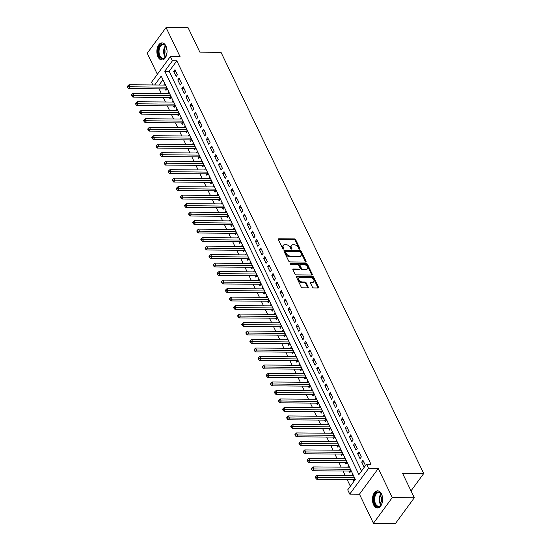 <?xml version="1.0" encoding="UTF-8"?>
<svg xmlns="http://www.w3.org/2000/svg" width="551" height="551" viewBox="0 0 551 551"><rect width="100%" height="100%" fill="white"/><g stroke="black" fill="none" stroke-linecap="round" stroke-linejoin="round"><path stroke-width="0.83" d="M299.634 249.197A0.751 0.468 36.2 0 0 299.958 248.618L295.701 239.761A1.074 0.668 36.2 0 0 294.434 238.92L278.854 238.797A1.074 0.668 36.2 0 0 278.386 238.989A1.074 0.668 36.2 0 0 278.393 239.623L282.649 248.48A0.751 0.468 36.2 0 0 283.861 248.487L283.31 247.344A3.444 2.135 36.2 0 1 283.304 245.326A3.444 2.135 36.2 0 1 284.798 244.699L286.093 244.706A3.444 2.135 36.2 0 1 290.15 247.399L290.701 248.542A0.751 0.468 36.2 0 0 291.913 248.556L291.362 247.406A3.444 2.135 36.2 0 1 291.348 245.395A3.444 2.135 36.2 0 1 292.843 244.761L294.144 244.775A3.444 2.135 36.2 0 1 298.194 247.461L298.745 248.611A0.751 0.468 36.2 0 0 299.634 249.197M381.519 493.971A8.554 5.09 -89.5 0 0 377.621 490.831A8.554 5.09 -89.5 0 0 372.972 495.7A8.554 5.09 -89.5 0 0 373.578 504.806A8.554 5.09 -89.5 0 0 377.476 507.946A8.554 5.09 -89.5 0 0 382.125 503.07A8.554 5.09 -89.5 0 0 381.519 493.971M165.934 46.022A8.554 5.09 -89.5 0 0 162.035 42.882A8.554 5.09 -89.5 0 0 157.386 47.751A8.554 5.09 -89.5 0 0 157.992 56.849A8.554 5.09 -89.5 0 0 161.898 59.99A8.554 5.09 -89.5 0 0 166.54 55.121A8.554 5.09 -89.5 0 0 165.934 46.022M312.403 287.099A1.074 0.668 36.2 0 0 313.671 287.939L318.037 287.973A1.074 0.668 36.2 0 0 318.506 287.78A1.074 0.668 36.2 0 0 318.506 287.147L313.767 277.311A1.074 0.668 36.2 0 0 312.507 276.471L296.927 276.347A1.074 0.668 36.2 0 0 296.459 276.547A1.074 0.668 36.2 0 0 296.466 277.174L301.197 287.009A1.074 0.668 36.2 0 0 302.465 287.849L307.74 287.891A1.074 0.668 36.2 0 0 308.209 287.698A1.074 0.668 36.2 0 0 308.209 287.064L306.177 282.856A1.074 0.668 36.2 0 0 304.917 282.016L302.292 281.995A2.879 1.784 36.2 0 1 299.427 280.521A2.879 1.784 36.2 0 1 298.897 278.062A2.879 1.784 36.2 0 1 300.15 277.539L310.406 277.621A2.879 1.784 36.2 0 1 313.271 279.088A2.879 1.784 36.2 0 1 313.801 281.547A2.879 1.784 36.2 0 1 312.548 282.078L310.84 282.064A1.074 0.668 36.2 0 0 310.371 282.264A1.074 0.668 36.2 0 0 310.378 282.89L312.403 287.099M414.318 497.76L395.487 523.45L373.447 523.271L392.278 497.581L414.318 497.76L402.567 473.343L423.726 473.516L221.013 52.311L199.855 52.145L188.105 27.729L166.065 27.55L180.06 56.636L170.362 56.553L172.408 60.803L176.816 60.837L370.947 464.211L366.539 464.169L368.578 468.419L349.754 494.109L347.709 489.86L355.34 479.446L161.216 76.079L154.686 84.978M392.278 497.581L378.275 468.495L368.578 468.419M305.564 262.056A1.074 0.668 36.2 0 0 306.032 261.856A1.074 0.668 36.2 0 0 306.025 261.229L301.294 251.387A1.074 0.668 36.2 0 0 300.026 250.547L284.454 250.423A1.074 0.668 36.2 0 0 283.985 250.622A1.074 0.668 36.2 0 0 283.985 251.249L288.717 261.084A1.074 0.668 36.2 0 0 289.984 261.925L305.564 262.056A1.074 0.668 36.2 0 0 305.516 261.918L300.784 252.082A1.074 0.668 36.2 0 0 299.517 251.242L283.944 251.118A1.074 0.668 36.2 0 0 283.93 251.118L284.454 250.423M307.534 264.349L312.265 274.184A1.074 0.668 36.2 0 1 312.265 274.818A1.074 0.668 36.2 0 1 311.804 275.011L296.224 274.887A1.074 0.668 36.2 0 1 294.957 274.047L292.932 269.838A1.074 0.668 36.2 0 1 292.932 269.212A1.074 0.668 36.2 0 1 293.394 269.012L299.716 269.06A1.074 0.668 36.2 0 0 300.178 268.867A1.074 0.668 36.2 0 0 300.178 268.234L298.835 265.444A1.074 0.668 36.2 0 0 297.568 264.604L290.99 264.549A0.751 0.468 36.2 0 1 290.432 263.385L306.266 263.509A1.074 0.668 36.2 0 1 307.534 264.349L307.024 265.045L311.756 274.88L312.265 274.184M166.065 27.55L147.234 53.24L157.366 74.289M353.253 479.556L353.969 481.044L355.237 479.308L352.785 474.211L351.71 475.685M349.162 471.064L349.878 472.551L351.152 470.816L348.7 465.719L347.619 467.193M345.078 462.571L345.794 464.059L347.068 462.323L344.609 457.227L343.535 458.701M340.993 454.079L341.703 455.567L342.977 453.831L340.525 448.734L339.45 450.208M336.902 445.587L337.618 447.075L338.893 445.339L336.441 440.242L335.359 441.716M332.818 437.095L333.534 438.582L334.801 436.847L332.349 431.75L331.275 433.224M328.727 428.602L329.443 430.09L330.717 428.354L328.265 423.258L327.184 424.731M324.642 420.11L325.359 421.598L326.633 419.862L324.181 414.765L323.1 416.239M320.558 411.618L321.274 413.105L322.542 411.37L320.09 406.273L319.015 407.747M316.467 403.125L317.183 404.613L318.457 402.877L316.005 397.781L314.924 399.255M312.383 394.64L313.099 396.121L314.366 394.385L311.914 389.288L310.84 390.762M308.298 386.148L309.008 387.628L310.282 385.893L307.83 380.803L306.749 382.27M304.207 377.655L304.923 379.136L306.198 377.401L303.746 372.311L302.664 373.778M300.123 369.163L300.839 370.644L302.106 368.908L299.654 363.818L298.58 365.285M296.032 360.671L296.748 362.152L298.022 360.416L295.57 355.326L294.489 356.793M291.947 352.179L292.664 353.666L293.938 351.924L291.486 346.834L290.405 348.301M287.863 343.686L288.572 345.174L289.847 343.438L287.395 338.342L286.32 339.809M283.772 335.194L284.488 336.682L285.762 334.946L283.31 329.849L282.229 331.316M279.688 326.702L280.404 328.189L281.671 326.454L279.219 321.357L278.145 322.831M275.596 318.209L276.313 319.697L277.587 317.961L275.135 312.865L274.054 314.339M271.512 309.717L272.228 311.205L273.503 309.469L271.051 304.372L269.969 305.846M267.428 301.225L268.144 302.713L269.411 300.977L266.959 295.88L265.885 297.354M263.337 292.733L264.053 294.22L265.327 292.485L262.875 287.388L261.794 288.862M259.252 284.24L259.969 285.728L261.243 283.992L258.784 278.896L257.71 280.369M255.168 275.748L255.878 277.236L257.152 275.5L254.7 270.403L253.625 271.877M251.077 267.256L251.793 268.743L253.067 267.008L250.615 261.911L249.534 263.385M246.993 258.763L247.709 260.251L248.976 258.515L246.524 253.419L245.45 254.893M242.901 250.271L243.618 251.759L244.892 250.023L242.44 244.926L241.359 246.4M238.817 241.779L239.533 243.266L240.808 241.531L238.356 236.434L237.274 237.908M234.733 233.287L235.449 234.774L236.716 233.039L234.265 227.942L233.19 229.416M230.642 224.794L231.358 226.282L232.632 224.546L230.18 219.45L229.099 220.923M226.557 216.302L227.274 217.79L228.541 216.054L226.089 210.957L225.015 212.431M222.473 207.817L223.183 209.297L224.457 207.562L222.005 202.465L220.923 203.939M218.382 199.324L219.098 200.805L220.372 199.069L217.92 193.98L216.839 195.447M214.298 190.832L215.014 192.313L216.281 190.577L213.829 185.487L212.755 186.954M210.206 182.34L210.923 183.82L212.197 182.085L209.745 176.995L208.664 178.462M206.122 173.847L206.839 175.328L208.113 173.593L205.661 168.503L204.579 169.97M202.038 165.355L202.747 166.836L204.022 165.1L201.57 160.01L200.495 161.477M197.947 156.863L198.663 158.351L199.937 156.615L197.485 151.518L196.404 152.985M193.862 148.371L194.579 149.858L195.846 148.123L193.394 143.026L192.32 144.493M189.771 139.878L190.488 141.366L191.762 139.63L189.31 134.534L188.228 136.001M185.687 131.386L186.403 132.874L187.677 131.138L185.226 126.041L184.144 127.515M181.603 122.894L182.319 124.381L183.586 122.646L181.134 117.549L180.06 119.023M177.512 114.401L178.228 115.889L179.502 114.153L177.05 109.057L175.969 110.531M173.427 105.909L174.144 107.397L175.418 105.661L172.959 100.564L171.884 102.038M169.343 97.417L170.052 98.904L171.327 97.169L168.875 92.072L167.793 93.546M177.415 74.791L174.963 69.695L173.696 71.43L176.148 76.527L177.415 74.791M181.506 83.284L179.054 78.187L177.78 79.923L180.232 85.019L181.506 83.284M185.591 91.776L183.139 86.679L181.864 88.415L184.323 93.512L185.591 91.776M189.682 100.261L187.23 95.171L185.956 96.907L188.408 102.004L189.682 100.261M193.766 108.754L191.314 103.664L190.04 105.399L192.492 110.489L193.766 108.754M197.85 117.246L195.398 112.156L194.131 113.892L196.583 118.982L197.85 117.246M201.941 125.738L199.49 120.648L198.215 122.384L200.667 127.474L201.941 125.738M206.026 134.23L203.574 129.141L202.3 130.876L204.752 135.966L206.026 134.23M210.117 142.723L207.658 137.633L206.391 139.369L208.843 144.458L210.117 142.723M214.201 151.215L211.749 146.118L210.475 147.854L212.927 152.951L214.201 151.215M218.286 159.707L215.834 154.611L214.566 156.346L217.018 161.443L218.286 159.707M222.377 168.2L219.925 163.103L218.651 164.839L221.103 169.935L222.377 168.2M226.461 176.692L224.009 171.595L222.735 173.331L225.187 178.428L226.461 176.692M230.545 185.184L228.093 180.087L226.826 181.823L229.278 186.92L230.545 185.184M234.636 193.676L232.185 188.58L230.91 190.315L233.362 195.412L234.636 193.676M238.721 202.169L236.269 197.072L234.995 198.808L237.447 203.904L238.721 202.169M242.812 210.661L240.36 205.564L239.086 207.3L241.538 212.397L242.812 210.661M246.896 219.153L244.444 214.057L243.17 215.792L245.622 220.889L246.896 219.153M250.98 227.646L248.529 222.549L247.261 224.285L249.713 229.381L250.98 227.646M255.072 236.138L252.62 231.041L251.346 232.777L253.797 237.874L255.072 236.138M259.156 244.63L256.704 239.533L255.43 241.269L257.882 246.366L259.156 244.63M263.24 253.123L260.788 248.026L259.521 249.761L261.973 254.858L263.24 253.123M267.331 261.615L264.879 256.518L263.605 258.254L266.057 263.35L267.331 261.615M271.416 270.107L268.964 265.01L267.69 266.746L270.148 271.843L271.416 270.107M275.507 278.599L273.055 273.503L271.781 275.238L274.233 280.335L275.507 278.599M279.591 287.092L277.139 281.995L275.865 283.731L278.317 288.827L279.591 287.092M283.675 295.577L281.224 290.487L279.956 292.223L282.408 297.32L283.675 295.577M287.767 304.069L285.315 298.979L284.04 300.715L286.492 305.805L287.767 304.069M291.851 312.562L289.399 307.472L288.125 309.207L290.577 314.297L291.851 312.562M295.942 321.054L293.49 315.964L292.216 317.7L294.668 322.79L295.942 321.054M300.026 329.546L297.574 324.456L296.3 326.192L298.752 331.282L300.026 329.546M304.111 338.038L301.659 332.942L300.391 334.684L302.843 339.774L304.111 338.038M308.202 346.531L305.75 341.434L304.476 343.17L306.928 348.266L308.202 346.531M312.286 355.023L309.834 349.926L308.56 351.662L311.012 356.759L312.286 355.023M316.37 363.515L313.918 358.419L312.651 360.154L315.103 365.251L316.37 363.515M320.462 372.008L318.01 366.911L316.735 368.647L319.187 373.743L320.462 372.008M324.546 380.5L322.094 375.403L320.82 377.139L323.272 382.236L324.546 380.5M328.637 388.992L326.185 383.895L324.911 385.631L327.363 390.728L328.637 388.992M332.721 397.485L330.269 392.388L328.995 394.123L331.447 399.22L332.721 397.485M336.806 405.977L334.354 400.88L333.086 402.616L335.538 407.712L336.806 405.977M340.897 414.469L338.445 409.372L337.171 411.108L339.623 416.205L340.897 414.469M344.981 422.961L342.529 417.865L341.255 419.6L343.707 424.697L344.981 422.961M349.065 431.454L346.613 426.357L345.346 428.093L347.798 433.189L349.065 431.454M353.157 439.946L350.705 434.849L349.43 436.585L351.882 441.682L353.157 439.946M357.241 448.438L354.789 443.341L353.522 445.077L355.974 450.174L357.241 448.438M361.332 456.931L358.88 451.834L357.606 453.569L360.058 458.666L361.332 456.931M176.816 60.837L169.185 71.251L361.552 470.967M361.69 462.062L364.142 467.158L365.416 465.423L362.964 460.326L361.69 462.062L363.805 462.075M159.115 88.876L161.34 93.491M163.206 97.369L165.424 101.983M167.29 105.861L169.515 110.475M171.375 114.353L173.599 118.968M175.466 122.845L177.684 127.46M179.55 131.338L181.775 135.952M183.641 139.83L185.859 144.445M187.726 148.322L189.95 152.937M191.81 156.815L194.035 161.429M195.901 165.307L198.119 169.922M199.985 173.792L202.21 178.414M204.07 182.285L206.294 186.906M208.161 190.777L210.379 195.398M212.245 199.269L214.47 203.891M216.336 207.761L218.554 212.383M220.421 216.254L222.645 220.868M224.505 224.746L226.73 229.361M228.596 233.238L230.814 237.853M232.68 241.731L234.905 246.345M236.772 250.223L238.989 254.837M240.856 258.715L243.074 263.33M244.94 267.207L247.165 271.822M249.031 275.7L251.249 280.314M253.116 284.192L255.34 288.807M257.2 292.684L259.425 297.299M261.291 301.177L263.509 305.791M265.375 309.669L267.6 314.284M269.467 318.161L271.684 322.776M273.551 326.653L275.775 331.268M277.635 335.146L279.86 339.76M281.726 343.638L283.944 348.253M285.811 352.13L288.035 356.745M289.895 360.623L292.12 365.237M293.986 369.108L296.204 373.73M298.07 377.6L300.295 382.222M302.162 386.093L304.379 390.714M306.246 394.585L308.47 399.206M310.33 403.077L312.555 407.692M314.421 411.569L316.639 416.184M318.506 420.062L320.73 424.676M322.597 428.554L324.815 433.169M326.681 437.046L328.899 441.661M330.765 445.539L332.99 450.153M334.856 454.031L337.074 458.646M338.941 462.523L341.165 467.138M343.025 471.015L345.25 475.63M347.116 479.508L350.36 486.244M162.972 79.73L159.094 85.012M165.252 88.925L165.968 90.412L167.242 88.677L164.79 83.58L163.709 85.054M411.005 490.872L423.726 473.516M378.275 468.495L359.452 494.185L373.447 523.271M359.452 494.185L349.754 494.109M152.841 84.964L151.539 82.251L170.362 56.553M172.408 60.803L164.777 71.217L358.901 474.59L366.539 464.169M169.185 71.251L164.777 71.217M173.696 71.43L175.81 71.444M177.78 79.923L179.895 79.936M181.864 88.415L183.986 88.429M185.956 96.907L188.07 96.921M190.04 105.399L192.154 105.413M194.131 113.892L196.246 113.905M198.215 122.384L200.33 122.398M202.3 130.876L204.421 130.89M206.391 139.369L208.505 139.382M210.475 147.854L212.59 147.875M214.566 156.346L216.681 156.367M218.651 164.839L220.765 164.859M222.735 173.331L224.856 173.351M226.826 181.823L228.94 181.844M230.91 190.315L233.025 190.336M234.995 198.808L237.116 198.828M239.086 207.3L241.2 207.321M243.17 215.792L245.285 215.813M247.261 224.285L249.376 224.305M251.346 232.777L253.46 232.797M255.43 241.269L257.551 241.283M259.521 249.761L261.635 249.775M263.605 258.254L265.72 258.267M267.69 266.746L269.811 266.76M271.781 275.238L273.895 275.252M275.865 283.731L277.98 283.744M279.956 292.223L282.071 292.237M284.04 300.715L286.155 300.729M288.125 309.207L290.246 309.221M292.216 317.7L294.33 317.713M296.3 326.192L298.415 326.206M300.391 334.684L302.506 334.698M304.476 343.17L306.59 343.19M308.56 351.662L310.681 351.683M312.651 360.154L314.766 360.175M316.735 368.647L318.85 368.667M320.82 377.139L322.941 377.159M324.911 385.631L327.025 385.652M328.995 394.123L331.11 394.144M333.086 402.616L335.201 402.636M337.171 411.108L339.285 411.129M341.255 419.6L343.376 419.621M345.346 428.093L347.461 428.113M349.43 436.585L351.545 436.599M353.522 445.077L355.636 445.091M357.606 453.569L359.72 453.583M291.348 245.395L290.838 246.09A3.444 2.135 36.2 0 0 290.852 248.102L291.362 247.406M291.321 249.08L290.852 248.102M283.304 245.326L282.794 246.021A3.444 2.135 36.2 0 0 282.801 248.04L283.31 247.344M283.276 249.018L282.801 248.04M299.372 249.148L295.191 240.456A1.074 0.668 36.2 0 0 293.924 239.616L278.345 239.492A1.074 0.668 36.2 0 0 278.338 239.492M300.522 252.296A0.751 0.468 36.2 0 0 299.634 251.711L285.962 251.6A0.751 0.468 36.2 0 0 285.638 252.179L286.224 253.384A3.444 2.135 36.2 0 0 290.274 256.077L299.62 256.153A3.444 2.135 36.2 0 0 301.115 255.519A3.444 2.135 36.2 0 0 301.108 253.508L300.522 252.296M285.452 252.296A0.751 0.468 36.2 0 0 285.129 252.875L285.638 252.179M301.115 255.519L300.605 256.215A3.444 2.135 36.2 0 1 299.11 256.842L289.764 256.773A3.444 2.135 36.2 0 1 285.714 254.08L285.129 252.875M293.394 269.012L292.884 269.708A1.074 0.668 36.2 0 0 292.877 269.708L299.207 269.756A1.074 0.668 36.2 0 0 299.675 269.563L300.178 268.867M290.17 264.081L305.757 264.204L306.266 263.509M306.266 269.115A2.879 1.784 36.2 0 0 307.52 268.592A2.879 1.784 36.2 0 0 306.997 266.126A2.879 1.784 36.2 0 0 304.124 264.659L300.509 264.625A1.074 0.668 36.2 0 0 300.04 264.824A1.074 0.668 36.2 0 0 300.047 265.451L301.39 268.247A1.074 0.668 36.2 0 0 302.657 269.088L306.266 269.115L305.757 269.811A2.879 1.784 36.2 0 0 307.01 269.281L307.52 268.592M300.04 264.824L299.53 265.52A1.074 0.668 36.2 0 0 299.537 266.147L300.047 265.451M305.757 269.811L302.148 269.783A1.074 0.668 36.2 0 1 300.88 268.943L299.537 266.147M307.024 265.045A1.074 0.668 36.2 0 0 305.757 264.204M313.801 281.547L313.292 282.243A2.879 1.784 36.2 0 1 312.038 282.773L310.33 282.759A1.074 0.668 36.2 0 0 310.323 282.759L310.84 282.064M298.897 278.062L298.387 278.758A2.879 1.784 36.2 0 0 298.917 281.217A2.879 1.784 36.2 0 0 301.79 282.691L302.292 281.995M307.747 287.891A1.074 0.668 36.2 0 0 307.699 287.76L305.674 283.551A1.074 0.668 36.2 0 0 304.407 282.711L301.79 282.691M318.051 287.973A1.074 0.668 36.2 0 0 317.996 287.842L313.264 278.007A1.074 0.668 36.2 0 0 311.997 277.167L296.417 277.043A1.074 0.668 36.2 0 0 296.41 277.043L296.927 276.347M165.507 85.068L129.003 84.771L130.022 86.893L128.755 88.628L165.961 88.931A1.095 0.682 -143.8 0 1 166.319 88.993L166.87 89.179M128.19 86.769L127.784 85.922L127.274 86.617L127.68 87.464L128.19 86.769L166.526 87.189M127.784 85.922L129.003 84.771M128.755 88.628L127.68 87.464M166.912 53.357A7.404 4.408 90.5 0 1 165.892 56.443A7.404 4.408 90.5 0 1 159.232 56.126A7.404 4.408 90.5 0 1 159.831 45.823A7.404 4.408 90.5 0 1 165.968 46.491A7.404 4.408 90.5 0 1 166.106 46.752A7.404 4.408 90.5 0 1 166.946 49.59M166.071 46.683A6.853 4.077 -89.5 0 0 163.165 44.59A6.853 4.077 -89.5 0 0 159.446 48.495A6.853 4.077 -89.5 0 0 159.928 55.782A6.853 4.077 -89.5 0 0 163.055 58.303A6.853 4.077 -89.5 0 0 165.989 56.257M166.574 54.804A5.4 3.21 90.5 0 1 166.629 48.144M162.621 42.944A8.499 5.055 -89.5 0 0 158.096 47.868A8.499 5.055 -89.5 0 0 158.722 56.822A8.499 5.055 -89.5 0 0 162.483 59.935M382.497 501.314A7.404 4.408 90.5 0 1 382.36 502.016A7.404 4.408 90.5 0 1 381.471 504.399A7.404 4.408 90.5 0 1 375.913 505.694A7.404 4.408 90.5 0 1 374.15 496.775A7.404 4.408 90.5 0 1 381.554 494.44A7.404 4.408 90.5 0 1 382.532 497.546M381.65 494.633A6.853 4.077 -89.5 0 0 378.751 492.539A6.853 4.077 -89.5 0 0 374.894 496.968A6.853 4.077 -89.5 0 0 378.64 506.252A6.853 4.077 -89.5 0 0 381.574 504.206M382.16 502.753A5.4 3.21 90.5 0 1 381.719 497.532A5.4 3.21 90.5 0 1 382.215 496.093M378.206 490.893A8.499 5.055 -89.5 0 0 373.537 496.382A8.499 5.055 -89.5 0 0 378.069 507.891M169.591 93.56L133.087 93.264L134.113 95.385L132.839 97.121L170.045 97.424A1.095 0.682 -143.8 0 1 170.404 97.486L170.955 97.672M132.274 95.261L131.868 94.414L131.358 95.109L131.772 95.957L132.274 95.261L170.61 95.681M131.868 94.414L133.087 93.264M132.839 97.121L131.772 95.957M173.675 102.052L137.178 101.756L138.198 103.877L136.923 105.613L174.13 105.916A1.095 0.682 -143.8 0 1 174.488 105.978L175.046 106.164M136.366 103.753L135.959 102.906L135.45 103.595L135.856 104.449L136.366 103.753L174.701 104.173M135.959 102.906L137.178 101.756M136.923 105.613L135.856 104.449M177.766 110.544L141.263 110.248L142.289 112.37L141.015 114.105L178.221 114.408A1.095 0.682 -143.8 0 1 178.579 114.47L179.13 114.656M140.45 112.246L140.044 111.398L139.534 112.087L139.94 112.941L140.45 112.246L178.786 112.666M140.044 111.398L141.263 110.248M141.015 114.105L139.94 112.941M181.851 119.037L145.354 118.74L146.373 120.862L145.099 122.597L182.305 122.901A1.095 0.682 -143.8 0 1 182.663 122.963L183.221 123.148M144.541 120.738L144.128 119.891L143.618 120.579L144.031 121.434L144.541 120.738L182.87 121.158M144.128 119.891L145.354 118.74M145.099 122.597L144.031 121.434M185.935 127.529L149.438 127.233L150.457 129.354L149.19 131.09L186.39 131.393A1.095 0.682 -143.8 0 1 186.755 131.455L187.306 131.641M148.625 129.23L148.219 128.383L147.709 129.072L148.116 129.926L148.625 129.23L186.961 129.65M148.219 128.383L149.438 127.233M149.19 131.09L148.116 129.926M190.026 136.021L153.522 135.725L154.549 137.846L153.274 139.582L190.481 139.885A1.095 0.682 -143.8 0 1 190.839 139.947L191.39 140.133M152.71 137.722L152.303 136.868L151.794 137.564L152.207 138.418L152.71 137.722L191.045 138.143M152.303 136.868L153.522 135.725M153.274 139.582L152.207 138.418M194.11 144.514L157.614 144.217L158.633 146.339L157.359 148.074L194.565 148.377A1.095 0.682 -143.8 0 1 194.923 148.439L195.481 148.625M156.801 146.215L156.388 145.361L155.885 146.056L156.291 146.91L156.801 146.215L195.137 146.635M156.388 145.361L157.614 144.217M157.359 148.074L156.291 146.91M198.202 153.006L161.698 152.71L162.717 154.831L161.45 156.567L198.656 156.87A1.095 0.682 -143.8 0 1 199.014 156.932L199.565 157.118M160.885 154.707L160.479 153.853L159.969 154.549L160.375 155.403L160.885 154.707L199.221 155.127M160.479 153.853L161.698 152.71M161.45 156.567L160.375 155.403M202.286 161.491L165.789 161.202L166.808 163.323L165.534 165.059L202.74 165.362A1.095 0.682 -143.8 0 1 203.099 165.424L203.656 165.61M164.976 163.199L164.563 162.345L164.053 163.041L164.467 163.888L164.976 163.199L203.305 163.619M164.563 162.345L165.789 161.202M165.534 165.059L164.467 163.888M206.37 169.983L169.873 169.694L170.893 171.816L169.625 173.551L206.825 173.854A1.095 0.682 -143.8 0 1 207.183 173.916L207.741 174.102M169.061 171.692L168.654 170.838L168.145 171.533L168.551 172.38L169.061 171.692L207.396 172.112M168.654 170.838L169.873 169.694M169.625 173.551L168.551 172.38M210.461 178.476L173.958 178.187L174.984 180.308L173.71 182.044L210.916 182.34A1.095 0.682 -143.8 0 1 211.274 182.409L211.825 182.595M173.145 180.184L172.738 179.33L172.229 180.025L172.635 180.873L173.145 180.184L211.481 180.604M172.738 179.33L173.958 178.187M173.71 182.044L172.635 180.873M214.546 186.968L178.049 186.672L179.068 188.8L177.794 190.536L215 190.832A1.095 0.682 -143.8 0 1 215.358 190.901L215.916 191.087M177.236 188.676L176.823 187.822L176.313 188.518L176.726 189.365L177.236 188.676L215.565 189.096M176.823 187.822L178.049 186.672M177.794 190.536L176.726 189.365M218.637 195.46L182.133 195.164L183.152 197.292L181.885 199.028L219.091 199.324A1.095 0.682 -143.8 0 1 219.45 199.393L220.001 199.572M181.32 197.162L180.914 196.314L180.404 197.01L180.811 197.857L181.32 197.162L219.656 197.589M180.914 196.314L182.133 195.164M181.885 199.028L180.811 197.857M222.721 203.953L186.217 203.656L187.244 205.785L185.969 207.52L223.176 207.817A1.095 0.682 -143.8 0 1 223.534 207.885L224.085 208.064M185.405 205.654L184.998 204.807L184.489 205.502L184.902 206.35L185.405 205.654L223.74 206.074M184.998 204.807L186.217 203.656M185.969 207.52L184.902 206.35M226.805 212.445L190.309 212.149L191.328 214.277L190.054 216.013L227.26 216.309A1.095 0.682 -143.8 0 1 227.618 216.378L228.176 216.557M189.496 214.146L189.083 213.299L188.58 213.995L188.986 214.842L189.496 214.146L227.832 214.566M189.083 213.299L190.309 212.149M190.054 216.013L188.986 214.842M230.897 220.937L194.393 220.641L195.419 222.769L194.145 224.505L231.351 224.801A1.095 0.682 -143.8 0 1 231.709 224.87L232.26 225.049M193.58 222.638L193.174 221.791L192.664 222.487L193.07 223.334L193.58 222.638L231.916 223.059M193.174 221.791L194.393 220.641M194.145 224.505L193.07 223.334M234.981 229.43L198.484 229.133L199.503 231.262L198.229 232.997L235.435 233.293A1.095 0.682 -143.8 0 1 235.794 233.362L236.351 233.541M197.671 231.131L197.258 230.284L196.748 230.979L197.162 231.826L197.671 231.131L236 231.551M197.258 230.284L198.484 229.133M198.229 232.997L197.162 231.826M239.065 237.922L202.568 237.626L203.588 239.747L202.32 241.483L239.52 241.786A1.095 0.682 -143.8 0 1 239.885 241.848L240.436 242.034M201.756 239.623L201.349 238.776L200.84 239.471L201.246 240.319L201.756 239.623L240.091 240.043M201.349 238.776L202.568 237.626M202.32 241.483L201.246 240.319M243.156 246.414L206.653 246.118L207.679 248.239L206.405 249.975L243.611 250.278A1.095 0.682 -143.8 0 1 243.969 250.34L244.52 250.526M205.84 248.115L205.433 247.268L204.924 247.964L205.33 248.811L205.84 248.115L244.176 248.535M205.433 247.268L206.653 246.118M206.405 249.975L205.33 248.811M247.241 254.906L210.744 254.61L211.763 256.732L210.489 258.467L247.695 258.77A1.095 0.682 -143.8 0 1 248.053 258.832L248.611 259.018M209.931 256.608L209.518 255.76L209.015 256.456L209.421 257.303L209.931 256.608L248.267 257.028M209.518 255.76L210.744 254.61M210.489 258.467L209.421 257.303M251.332 263.399L214.828 263.102L215.847 265.224L214.58 266.959L251.786 267.263A1.095 0.682 -143.8 0 1 252.144 267.325L252.695 267.51M214.015 265.1L213.609 264.253L213.099 264.948L213.506 265.796L214.015 265.1L252.351 265.52M213.609 264.253L214.828 263.102M214.58 266.959L213.506 265.796M255.416 271.891L218.912 271.595L219.939 273.716L218.664 275.452L255.871 275.755A1.095 0.682 -143.8 0 1 256.229 275.817L256.78 276.003M218.1 273.592L217.693 272.745L217.184 273.441L217.597 274.288L218.1 273.592L256.435 274.012M217.693 272.745L218.912 271.595M218.664 275.452L217.597 274.288M259.5 280.383L223.003 280.087L224.023 282.208L222.749 283.944L259.955 284.247A1.095 0.682 -143.8 0 1 260.313 284.309L260.871 284.495M222.191 282.084L221.784 281.237L221.275 281.933L221.681 282.78L222.191 282.084L260.527 282.505M221.784 281.237L223.003 280.087M222.749 283.944L221.681 282.78M263.592 288.876L227.088 288.579L228.114 290.701L226.84 292.436L264.046 292.739A1.095 0.682 -143.8 0 1 264.404 292.801L264.955 292.987M226.275 290.577L225.869 289.73L225.359 290.418L225.765 291.272L226.275 290.577L264.611 290.997M225.869 289.73L227.088 288.579M226.84 292.436L225.765 291.272M267.676 297.368L231.179 297.072L232.198 299.193L230.924 300.929L268.13 301.232A1.095 0.682 -143.8 0 1 268.489 301.294L269.046 301.48M230.366 299.069L229.953 298.222L229.443 298.911L229.857 299.765L230.366 299.069L268.695 299.489M229.953 298.222L231.179 297.072M230.924 300.929L229.857 299.765M271.76 305.86L235.263 305.564L236.283 307.685L235.015 309.421L272.222 309.724A1.095 0.682 -143.8 0 1 272.58 309.786L273.131 309.972M234.45 307.561L234.044 306.714L233.534 307.403L233.941 308.257L234.45 307.561L272.786 307.981M234.044 306.714L235.263 305.564M235.015 309.421L233.941 308.257M275.851 314.352L239.348 314.056L240.374 316.178L239.1 317.913L276.306 318.216A1.095 0.682 -143.8 0 1 276.664 318.278L277.215 318.464M238.535 316.054L238.128 315.206L237.619 315.895L238.032 316.749L238.535 316.054L276.871 316.474M238.128 315.206L239.348 314.056M239.1 317.913L238.032 316.749M279.936 322.845L243.439 322.549L244.458 324.67L243.184 326.406L280.39 326.709A1.095 0.682 -143.8 0 1 280.748 326.771L281.306 326.957M242.626 324.546L242.213 323.699L241.71 324.387L242.116 325.242L242.626 324.546L280.962 324.966M242.213 323.699L243.439 322.549M243.184 326.406L242.116 325.242M284.027 331.337L247.523 331.041L248.542 333.162L247.275 334.898L284.481 335.201A1.095 0.682 -143.8 0 1 284.839 335.263L285.39 335.449M246.71 333.038L246.304 332.184L245.794 332.88L246.201 333.734L246.71 333.038L285.046 333.458M246.304 332.184L247.523 331.041M247.275 334.898L246.201 333.734M288.111 339.829L251.614 339.533L252.633 341.654L251.359 343.39L288.566 343.693A1.095 0.682 -143.8 0 1 288.924 343.755L289.482 343.941M250.801 341.53L250.388 340.676L249.879 341.372L250.292 342.226L250.801 341.53L289.13 341.951M250.388 340.676L251.614 339.533M251.359 343.39L250.292 342.226M292.195 348.315L255.698 348.025L256.718 350.147L255.45 351.882L292.65 352.185A1.095 0.682 -143.8 0 1 293.008 352.247L293.566 352.433M254.886 350.023L254.479 349.169L253.97 349.864L254.376 350.712L254.886 350.023L293.222 350.443M254.479 349.169L255.698 348.025M255.45 351.882L254.376 350.712M296.286 356.807L259.783 356.518L260.809 358.639L259.535 360.375L296.741 360.678A1.095 0.682 -143.8 0 1 297.099 360.74L297.65 360.926M258.97 358.515L258.564 357.661L258.054 358.357L258.46 359.204L258.97 358.515L297.306 358.935M258.564 357.661L259.783 356.518M259.535 360.375L258.46 359.204M300.371 365.299L263.874 365.01L264.893 367.131L263.619 368.867L300.825 369.163A1.095 0.682 -143.8 0 1 301.183 369.232L301.741 369.418M263.061 367.007L262.648 366.153L262.138 366.849L262.551 367.696L263.061 367.007L301.39 367.427M262.648 366.153L263.874 365.01M263.619 368.867L262.551 367.696M304.462 373.792L267.958 373.502L268.978 375.624L267.71 377.359L304.917 377.655A1.095 0.682 -143.8 0 1 305.275 377.724L305.826 377.91M267.145 375.5L266.739 374.646L266.229 375.341L266.636 376.188L267.145 375.5L305.481 375.92M266.739 374.646L267.958 373.502M267.71 377.359L266.636 376.188M308.546 382.284L272.042 381.988L273.069 384.116L271.795 385.852L309.001 386.148A1.095 0.682 -143.8 0 1 309.359 386.217L309.91 386.403M271.23 383.985L270.823 383.138L270.314 383.833L270.727 384.681L271.23 383.985L309.566 384.412M270.823 383.138L272.042 381.988M271.795 385.852L270.727 384.681M312.631 390.776L276.134 390.48L277.153 392.608L275.879 394.344L313.085 394.64A1.095 0.682 -143.8 0 1 313.443 394.709L314.001 394.888M275.321 392.477L274.908 391.63L274.405 392.326L274.811 393.173L275.321 392.477L313.657 392.904M274.908 391.63L276.134 390.48M275.879 394.344L274.811 393.173M316.722 399.268L280.218 398.972L281.244 401.1L279.97 402.836L317.176 403.132A1.095 0.682 -143.8 0 1 317.534 403.201L318.085 403.38M279.405 400.97L278.999 400.122L278.489 400.818L278.896 401.665L279.405 400.97L317.741 401.39M278.999 400.122L280.218 398.972M279.97 402.836L278.896 401.665M320.806 407.761L284.309 407.464L285.328 409.593L284.054 411.328L321.261 411.625A1.095 0.682 -143.8 0 1 321.619 411.693L322.177 411.873M283.496 409.462L283.083 408.615L282.573 409.31L282.987 410.158L283.496 409.462L321.825 409.882M283.083 408.615L284.309 407.464M284.054 411.328L282.987 410.158M324.89 416.253L288.393 415.957L289.413 418.085L288.145 419.821L325.345 420.117A1.095 0.682 -143.8 0 1 325.71 420.186L326.261 420.365M287.581 417.954L287.174 417.107L286.665 417.803L287.071 418.65L287.581 417.954L325.916 418.374M287.174 417.107L288.393 415.957M288.145 419.821L287.071 418.65M328.981 424.745L292.478 424.449L293.504 426.57L292.23 428.313L329.436 428.609A1.095 0.682 -143.8 0 1 329.794 428.671L330.345 428.857M291.665 426.446L291.259 425.599L290.749 426.295L291.155 427.142L291.665 426.446L330.001 426.867M291.259 425.599L292.478 424.449M292.23 428.313L291.155 427.142M333.066 433.238L296.569 432.941L297.588 435.063L296.314 436.798L333.52 437.101A1.095 0.682 -143.8 0 1 333.878 437.163L334.436 437.349M295.756 434.939L295.343 434.092L294.84 434.787L295.246 435.634L295.756 434.939L334.092 435.359M295.343 434.092L296.569 432.941M296.314 436.798L295.246 435.634M337.157 441.73L300.653 441.434L301.673 443.555L300.405 445.291L337.611 445.594A1.095 0.682 -143.8 0 1 337.97 445.656L338.521 445.842M299.84 443.431L299.434 442.584L298.924 443.279L299.331 444.127L299.84 443.431L338.176 443.851M299.434 442.584L300.653 441.434M300.405 445.291L299.331 444.127M341.241 450.222L304.737 449.926L305.764 452.047L304.489 453.783L341.696 454.086A1.095 0.682 -143.8 0 1 342.054 454.148L342.605 454.334M303.932 451.923L303.518 451.076L303.009 451.772L303.422 452.619L303.932 451.923L342.261 452.343M303.518 451.076L304.737 449.926M304.489 453.783L303.422 452.619M345.325 458.714L308.829 458.418L309.848 460.54L308.574 462.275L345.78 462.578A1.095 0.682 -143.8 0 1 346.138 462.64L346.696 462.826M308.016 460.416L307.61 459.568L307.1 460.264L307.506 461.111L308.016 460.416L346.352 460.836M307.61 459.568L308.829 458.418M308.574 462.275L307.506 461.111M349.417 467.207L312.913 466.911L313.939 469.032L312.665 470.768L349.871 471.071A1.095 0.682 -143.8 0 1 350.229 471.133L350.78 471.319M312.1 468.908L311.694 468.061L311.184 468.756L311.59 469.604L312.1 468.908L350.436 469.328M311.694 468.061L312.913 466.911M312.665 470.768L311.59 469.604M353.501 475.699L317.004 475.403L318.023 477.524L316.749 479.26L353.956 479.563A1.095 0.682 -143.8 0 1 354.314 479.625L354.872 479.811M316.191 477.4L315.778 476.553L315.268 477.249L315.682 478.096L316.191 477.4L354.52 477.82M315.778 476.553L317.004 475.403M316.749 479.26L315.682 478.096M299.544 249.19L299.958 248.618M283.448 249.059L283.861 248.487M291.493 249.128L291.913 248.556M278.345 239.492L278.854 238.797M293.924 239.616L294.434 238.92M295.191 240.456L295.701 239.761M299.517 251.242L300.026 250.547M300.784 252.082L301.294 251.387M305.516 261.918L306.025 261.229M285.714 254.08L286.224 253.384M289.764 256.773L290.274 256.077M299.11 256.842L299.62 256.153M299.207 269.756L299.716 269.06M290.067 263.874L290.432 263.385M300.88 268.943L301.39 268.247M302.148 269.783L302.657 269.088M312.038 282.773L312.548 282.078M304.407 282.711L304.917 282.016M305.674 283.551L306.177 282.856M307.699 287.76L308.209 287.064M311.997 277.167L312.507 276.471M313.264 278.007L313.767 277.311M317.996 287.842L318.506 287.147M165.961 88.931L166.808 87.774M166.319 88.993L166.967 88.105M165.362 57.125A6.853 4.077 90.5 0 1 164.522 55.823A6.853 4.077 90.5 0 1 165.452 45.795M165.775 46.215A6.633 3.947 -89.5 0 0 165.066 55.685A6.633 3.947 -89.5 0 0 165.686 56.719M380.948 505.081A6.853 4.077 90.5 0 1 379.487 497.009A6.853 4.077 90.5 0 1 381.037 493.751M381.361 494.164A6.633 3.947 -89.5 0 0 380.045 497.092A6.633 3.947 -89.5 0 0 381.271 504.668M170.045 97.424L170.893 96.267M170.404 97.486L171.051 96.597M174.13 105.916L174.977 104.759M174.488 105.978L175.142 105.089M178.221 114.408L179.068 113.251M178.579 114.47L179.227 113.582M182.305 122.901L183.152 121.743M182.663 122.963L183.318 122.074M186.39 131.393L187.244 130.236M186.755 131.455L187.402 130.566M190.481 139.885L191.328 138.728M190.839 139.947L191.486 139.059M194.565 148.377L195.412 147.22M194.923 148.439L195.577 147.551M198.656 156.87L199.503 155.713M199.014 156.932L199.662 156.043M202.74 165.362L203.588 164.205M203.099 165.424L203.753 164.535M206.825 173.854L207.679 172.69M207.183 173.916L207.837 173.028M210.916 182.34L211.763 181.183M211.274 182.409L211.921 181.52M215 190.832L215.847 189.675M215.358 190.901L216.013 190.012M219.091 199.324L219.939 198.167M219.45 199.393L220.097 198.505M223.176 207.817L224.023 206.659M223.534 207.885L224.181 206.997M227.26 216.309L228.107 215.152M227.618 216.378L228.272 215.489M231.351 224.801L232.198 223.644M231.709 224.87L232.357 223.981M235.435 233.293L236.283 232.136M235.794 233.362L236.448 232.474M239.52 241.786L240.374 240.629M239.885 241.848L240.532 240.966M243.611 250.278L244.458 249.121M243.969 250.34L244.616 249.458M247.695 258.77L248.542 257.613M248.053 258.832L248.708 257.951M251.786 267.263L252.633 266.105M252.144 267.325L252.792 266.443M255.871 275.755L256.718 274.598M256.229 275.817L256.876 274.928M259.955 284.247L260.809 283.09M260.313 284.309L260.967 283.421M264.046 292.739L264.893 291.582M264.404 292.801L265.052 291.913M268.13 301.232L268.978 300.075M268.489 301.294L269.143 300.405M272.222 309.724L273.069 308.567M272.58 309.786L273.227 308.897M276.306 318.216L277.153 317.059M276.664 318.278L277.311 317.39M280.39 326.709L281.237 325.551M280.748 326.771L281.403 325.882M284.481 335.201L285.328 334.044M284.839 335.263L285.487 334.374M288.566 343.693L289.413 342.536M288.924 343.755L289.578 342.867M292.65 352.185L293.504 351.028M293.008 352.247L293.662 351.359M296.741 360.678L297.588 359.521M297.099 360.74L297.747 359.851M300.825 369.163L301.673 368.006M301.183 369.232L301.838 368.343M304.917 377.655L305.764 376.498M305.275 377.724L305.922 376.836M309.001 386.148L309.848 384.991M309.359 386.217L310.006 385.328M313.085 394.64L313.932 393.483M313.443 394.709L314.098 393.82M317.176 403.132L318.023 401.975M317.534 403.201L318.182 402.313M321.261 411.625L322.108 410.467M321.619 411.693L322.273 410.805M325.345 420.117L326.199 418.96M325.71 420.186L326.357 419.297M329.436 428.609L330.283 427.452M329.794 428.671L330.442 427.79M333.52 437.101L334.367 435.944M333.878 437.163L334.533 436.282M337.611 445.594L338.459 444.437M337.97 445.656L338.617 444.774M341.696 454.086L342.543 452.929M342.054 454.148L342.701 453.266M345.78 462.578L346.634 461.421M346.138 462.64L346.793 461.752M349.871 471.071L350.718 469.913M350.229 471.133L350.877 470.244M353.956 479.563L354.803 478.406M354.314 479.625L354.968 478.736M285.129 252.434L285.638 251.738"/></g></svg>
